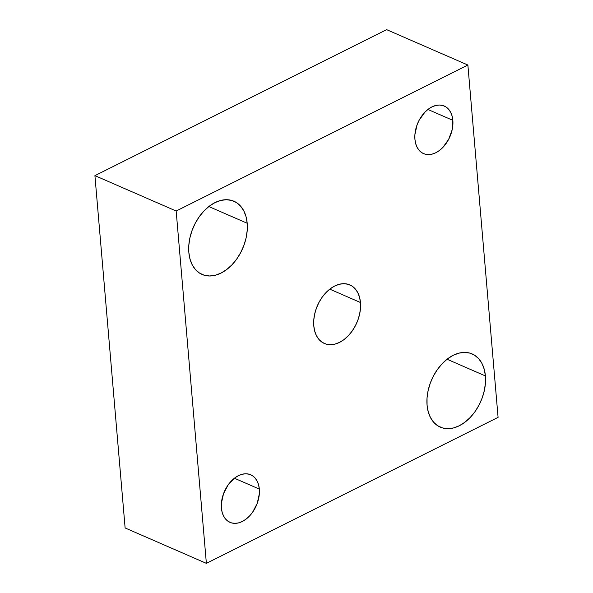 <?xml version="1.0" encoding="UTF-8"?>
<svg xmlns="http://www.w3.org/2000/svg" width="593" height="593" viewBox="0 0 593 593"><rect width="100%" height="100%" fill="white"/><g stroke="black" fill="none" stroke-linecap="round" stroke-linejoin="round"><path stroke-width="0.89" d="M360.462 302.512A31.933 21.481 -66.5 0 1 349.381 334.571A31.933 21.481 -66.5 0 1 324.371 343.473A31.933 21.481 -66.5 0 1 313.786 325.868L313.764 320.146L314.638 314.194L316.38 308.241L318.915 302.519L322.147 297.241L325.965 292.623L330.205 288.828L334.711 286.004L339.307 284.269L343.821 283.684L348.084 284.269L351.916 286.004L355.185 288.821L357.764 292.616L359.543 297.241L360.462 302.512L360.485 308.234L359.61 314.186L357.868 320.138L355.333 325.861L352.101 331.139L348.291 335.764L344.051 339.559L339.544 342.376L334.941 344.118L330.427 344.703L326.172 344.118L322.333 342.383L319.064 339.559L316.492 335.771L314.705 331.146L313.786 325.868A31.933 21.481 -66.5 0 1 324.868 293.809A31.933 21.481 -66.5 0 1 349.877 284.914A31.933 21.481 -66.5 0 1 360.462 302.512L329.782 289.154L360.462 302.512M452.844 120.327A25.951 17.456 -66.5 0 1 443.838 146.375A25.951 17.456 -66.5 0 1 423.521 153.602A25.951 17.456 -66.5 0 1 414.922 139.303L414.9 134.655L417.027 124.982L419.088 120.335L424.81 112.285L428.257 109.208L431.919 106.91L435.655 105.502L439.324 105.028L442.786 105.502L445.899 106.91L448.56 109.201L450.65 112.285L452.096 116.043L452.844 120.327L452.155 129.815L448.679 139.296L442.956 147.338L439.509 150.422L435.848 152.72L432.112 154.128L428.442 154.603L424.981 154.128L421.86 152.72L419.207 150.429L417.116 147.346L415.671 143.588L414.922 139.303A25.951 17.456 -66.5 0 1 423.921 113.256A25.951 17.456 -66.5 0 1 444.246 106.028A25.951 17.456 -66.5 0 1 452.844 120.327L427.916 109.468L452.844 120.327M485.408 375.94A39.916 26.848 -66.5 0 1 471.554 416.012A39.916 26.848 -66.5 0 1 440.295 427.138A39.916 26.848 -66.5 0 1 427.064 405.138L427.034 397.985L428.131 390.542L430.303 383.1L433.468 375.947L437.515 369.357L442.282 363.576L447.582 358.832L453.215 355.303L458.96 353.131L464.608 352.398L469.93 353.131L474.726 355.303L478.81 358.824L482.027 363.568L484.259 369.35L485.408 375.94L485.437 383.093L484.34 390.535L482.168 397.977L478.996 405.13L474.956 411.727L470.19 417.502L464.89 422.246L459.256 425.774L453.504 427.946L447.863 428.68L442.541 427.946L437.745 425.774L433.661 422.253L430.436 417.509L428.213 411.727L427.064 405.138A39.916 26.848 -66.5 0 1 440.91 365.066A39.916 26.848 -66.5 0 1 472.176 353.939A39.916 26.848 -66.5 0 1 485.408 375.94L447.055 359.239L485.408 375.94M259.326 489.077A25.951 17.456 -66.5 0 1 250.328 515.124A25.951 17.456 -66.5 0 1 230.01 522.359A25.951 17.456 -66.5 0 1 221.404 508.06L221.389 503.405L223.509 493.732L228.201 484.8L234.739 477.958L238.401 475.668L242.144 474.259L245.806 473.777L249.268 474.252L252.388 475.668L255.042 477.958L257.132 481.042L258.578 484.792L259.326 489.077L259.349 493.732L257.221 503.405L252.536 512.337L249.438 516.095L245.991 519.179L242.329 521.469L238.594 522.885L234.924 523.36L231.463 522.885L228.349 521.469L225.696 519.179L223.598 516.103L222.153 512.345L221.404 508.06A25.951 17.456 -66.5 0 1 230.41 482.013A25.951 17.456 -66.5 0 1 250.728 474.778A25.951 17.456 -66.5 0 1 259.326 489.077L234.398 478.225L259.326 489.077M247.185 223.25A39.916 26.848 -66.5 0 1 233.338 263.322A39.916 26.848 -66.5 0 1 202.08 274.448A39.916 26.848 -66.5 0 1 188.841 252.44L188.819 245.287L189.908 237.852L192.08 230.41L195.253 223.257L199.3 216.66L204.059 210.878L209.359 206.134L214.992 202.613L220.744 200.441L226.385 199.708L231.707 200.441L236.503 202.606L240.595 206.134L243.812 210.878L246.036 216.653L247.185 223.25L247.214 230.403L246.125 237.837L243.945 245.28L240.78 252.433L236.733 259.03L231.967 264.812L226.667 269.556L221.033 273.076L215.289 275.248L209.64 275.982L204.318 275.248L199.522 273.084L195.438 269.556L192.221 264.819L189.997 259.037L188.841 252.44A39.916 26.848 -66.5 0 1 202.695 212.368A39.916 26.848 -66.5 0 1 233.953 201.242A39.916 26.848 -66.5 0 1 247.185 223.25L208.832 206.542L247.185 223.25M206.371 563.35L498.083 417.361L467.877 65.037L176.165 211.019L206.371 563.35L498.083 417.361L467.877 65.037L386.629 29.65L94.917 175.639L125.123 527.963L206.371 563.35L176.165 211.019L94.917 175.639L125.123 527.963L206.371 563.35M467.877 65.037L386.629 29.65L94.917 175.639L176.165 211.019L467.877 65.037"/></g></svg>
